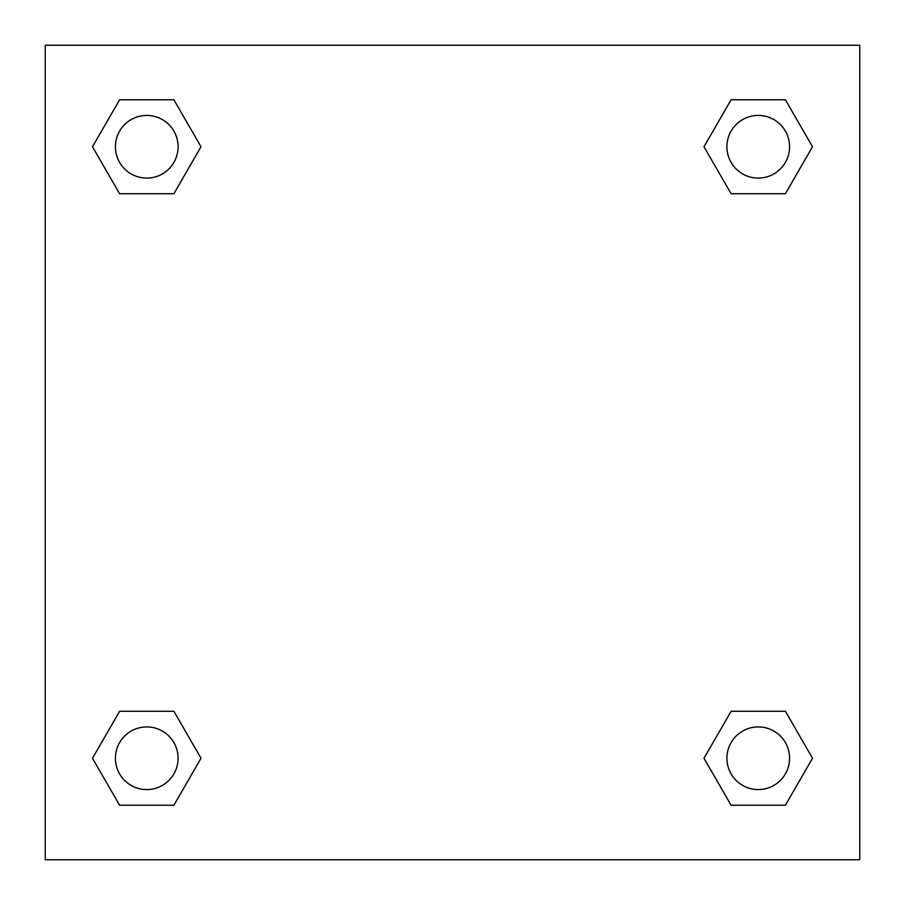 <?xml version="1.0" encoding="UTF-8"?>
<svg xmlns="http://www.w3.org/2000/svg" width="905" height="905" viewBox="0 0 905 905"><rect width="100%" height="100%" fill="white"/><g stroke="black" fill="none" stroke-linecap="round" stroke-linejoin="round"><path stroke-width="1.36" d="M785.382 193.738L731.116 193.738L785.382 193.738L812.509 146.746L785.382 193.738L731.116 193.738L703.988 146.746L731.116 99.754L703.988 146.746M119.618 99.754L173.884 99.754L119.618 99.754L173.884 99.754L201.012 146.746L173.884 193.738L119.618 193.738L173.884 193.738L119.618 193.738L92.491 146.746L119.618 99.754L92.491 146.746M119.618 711.262L173.884 711.262L119.618 711.262L92.491 758.254L119.618 711.262L173.884 711.262L201.012 758.254L173.884 805.246L119.618 805.246L173.884 805.246L119.618 805.246L92.491 758.254M746.41 711.262L731.116 711.262L746.41 711.262L731.116 711.262L703.988 758.254L731.116 711.262L785.382 711.262L731.116 711.262L785.382 711.262L812.509 758.254L785.382 805.246L731.116 805.246L785.382 805.246L731.116 805.246L703.988 758.254M859.75 45.25L45.25 45.25L45.25 859.75L859.75 859.75L859.75 45.25M731.116 99.754L785.382 99.754L731.116 99.754L785.382 99.754L812.509 146.746M789.579 758.254A31.324 31.324 0 0 0 742.586 731.116A31.324 31.324 0 0 0 742.586 785.382A31.324 31.324 0 0 0 789.579 758.254M178.081 758.254A31.324 31.324 0 0 0 131.089 731.116A31.324 31.324 0 0 0 131.089 785.382A31.324 31.324 0 0 0 178.081 758.254M789.579 146.746A31.324 31.324 0 0 0 742.586 119.618A31.324 31.324 0 0 0 742.586 173.884A31.324 31.324 0 0 0 789.579 146.746M178.081 146.746A31.324 31.324 0 0 0 131.089 119.618A31.324 31.324 0 0 0 131.089 173.884A31.324 31.324 0 0 0 178.081 146.746M158.59 711.262L173.884 711.262M746.41 193.738L731.116 193.738M173.884 193.738L158.59 193.738"/></g></svg>
